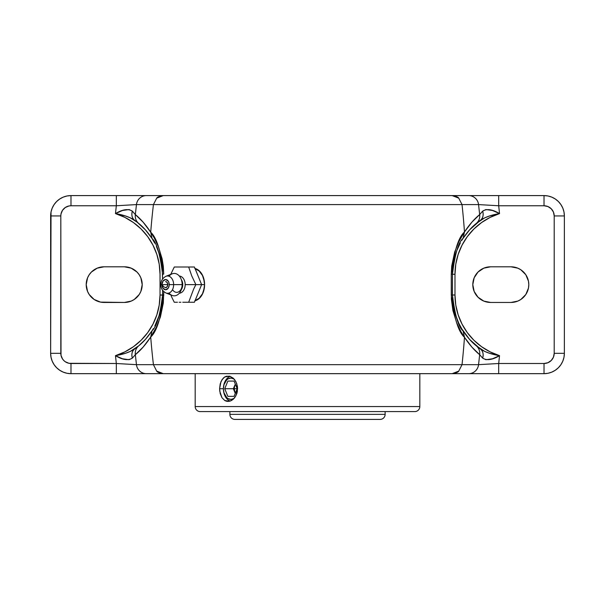 <?xml version="1.0" encoding="UTF-8"?>
<svg xmlns="http://www.w3.org/2000/svg" width="615" height="615" viewBox="0 0 615 615"><rect width="100%" height="100%" fill="white"/><g stroke="black" fill="none" stroke-linecap="round" stroke-linejoin="round"><path stroke-width="0.92" d="M234.922 419.407L380.085 419.407A5.043 5.043 0 0 0 385.136 414.364L229.879 414.364A5.043 5.043 0 0 0 234.922 419.407A5.043 5.043 0 0 1 229.879 414.364L385.136 414.364L385.136 411.596L385.136 414.364A5.043 5.043 0 0 1 380.085 419.407M229.879 411.596L229.879 414.364L229.879 411.596M236.314 419.407L379.739 419.407M234.922 384.913L233.362 388.726L224.736 388.726L227.85 396.36L234.077 396.36L237.19 388.726L234.077 381.092L227.85 381.092L224.736 388.726L227.85 381.092L234.077 381.092L237.19 388.726L234.077 396.36L227.85 396.36L224.736 388.726L233.362 388.726L235.276 393.416L234.2 388.726L234.922 384.913L233.362 388.726L234.922 392.539L234.2 388.726L234.922 384.913M230.248 376.372L234.699 379.732L236.829 383.86L237.398 391.202L236.829 393.592L234.707 397.713L231.609 400.473L228.096 401.441L226.358 401.203L224.721 400.48L221.984 397.728L219.763 391.217L219.601 388.726L223.406 388.726L223.983 392.816L226.766 397.605L228.073 398.597L230.963 399.412L234.092 398.443A10.686 7.557 90 0 1 223.406 388.726A12.715 8.994 -90 0 0 230.256 401.08A12.715 8.994 90 0 1 223.406 388.726L223.983 384.636L226.766 379.847L228.073 378.855L230.963 378.041L234.092 379.009A10.686 7.557 90 0 0 223.406 388.726A12.715 8.994 90 0 1 230.256 376.372A12.715 8.994 -90 0 0 223.406 388.726L219.601 388.726L220.962 381.661L223.245 378.156L224.713 376.98L229.457 376.157M234.792 388.726L237.19 388.726M235.307 393.354L234.922 392.539L235.307 393.354M414.779 411.596A5.043 5.043 0 0 0 419.822 406.553L419.822 373.666L419.822 406.553L195.186 406.553L195.186 373.666L195.186 406.553A5.043 5.043 0 0 0 200.236 411.596L414.779 411.596A5.043 5.043 0 0 0 419.822 406.553L195.186 406.553A5.043 5.043 0 0 0 200.236 411.596L414.264 411.596M229.457 401.295L224.721 400.48L221.984 397.728L220.216 393.608L219.601 388.726L220.216 383.852L221.984 379.732L224.713 376.98L226.351 376.257L229.864 376.257L233.239 378.156L235.914 381.654L237.398 386.235L237.59 388.726L235.914 395.791L233.239 399.296L230.248 401.08M203.634 278.349L204.587 284.63L204.341 281.416L202.489 275.505L203.634 278.349M200.967 273.022L202.489 275.505L199.122 270.984L200.967 273.022M195.078 268.609L199.122 270.984L194.824 268.532M142.203 284.63A17.827 17.827 0 0 1 124.376 302.457L100.553 302.111L94.133 299.451L89.213 294.531L87.568 291.449L86.208 284.63L87.568 277.811L89.213 274.728L91.427 272.022L97.208 268.163L104.035 266.802L124.376 266.802L131.203 268.163L136.984 272.022L139.198 274.728L140.85 277.811L142.203 284.63L140.85 291.449L139.198 294.531L134.285 299.451L131.203 301.096L124.376 302.457L104.035 302.457A17.827 17.827 0 0 1 86.208 284.63A17.827 17.827 0 0 1 104.035 266.802L124.376 266.802A17.827 17.827 0 0 1 142.203 284.63M528.8 284.63A17.827 17.827 0 0 1 510.98 302.457L490.632 302.457L510.98 302.457L517.799 301.096L520.882 299.451L525.802 294.531L528.462 288.104L528.8 284.63A17.827 17.827 0 0 0 510.98 266.802L490.632 266.802L510.98 266.802L517.799 268.163L520.882 269.808L525.802 274.728L528.462 281.155L528.8 284.63M70.986 373.666L70.986 363.496A10.171 10.171 0 0 1 60.816 353.325L50.638 353.325A20.349 20.349 0 0 0 70.986 373.666L67.02 373.282L63.199 372.121L59.686 370.238L56.603 367.709L54.074 364.626L52.19 361.105L51.03 357.292L50.638 353.325A20.349 20.349 0 0 0 70.986 373.666L116.327 373.666L116.327 363.496L116.327 373.666L146.324 373.666A10.171 9.925 -90 0 1 136.461 364.672L116.327 363.496L70.986 363.496L70.986 373.666L544.021 373.666L544.021 363.496L547.919 362.719L551.217 360.513L553.423 357.215L554.2 353.325L554.2 215.934L553.423 212.044L551.217 208.746L547.919 206.54L544.021 205.764L498.688 205.764L499.534 213.597L490.209 217.356L481.591 222.538L473.896 229.011L467.315 236.621L462.026 245.177L458.144 254.456L455.776 264.227L454.985 274.252L454.985 295.008L455.776 305.032L458.144 314.803L462.026 324.082L467.315 332.638L473.896 340.249L481.591 346.722L490.209 351.903L499.534 355.662L498.688 363.496L544.021 363.496L498.688 363.496L478.555 364.672L153.435 364.672A674.716 674.716 0 0 1 150.713 337.028L156.318 327.334L160.415 316.948L163.306 303.072L163.736 291.602L163.736 295.162L162.552 295.008L162.176 302.034A66.089 66.089 0 0 0 162.552 295.008L162.552 290.211L162.552 295.008L160.031 295.008L160.031 274.252L159.231 264.227L156.863 254.456L152.989 245.177L147.692 236.621L141.119 229.011L133.424 222.538L124.807 217.356L115.474 213.597L116.327 205.764L70.986 205.764L69.003 205.956L65.336 207.478L62.53 210.284L61.008 213.951L60.816 215.934L61.008 355.309L62.53 358.976L63.791 360.513L65.336 361.781L69.003 363.304L116.327 363.496L115.474 355.662L124.807 351.903L133.424 346.722L141.119 340.249L147.692 332.638L152.989 324.082L156.863 314.803L159.231 305.032L160.031 295.008L160.031 274.252A63.568 63.568 0 0 0 115.474 213.597L116.327 205.764L136.461 204.587L135.338 214.581L143.141 222.184L150.713 232.239A674.716 674.716 0 0 1 153.435 204.587L478.555 204.587L479.669 214.581L471.966 222.077L464.479 231.963A674.716 610.088 -90 0 0 462.026 204.587L462.026 204.587A674.716 610.088 90 0 1 464.479 231.963L458.852 241.61L454.677 252.05L451.718 266.08L451.272 274.098L451.387 299.205L452.932 310.613L456.73 322.913L460.935 331.608L464.479 337.297A674.716 610.088 90 0 1 462.026 364.672L462.026 364.672A674.716 610.088 -90 0 0 464.479 337.297L471.966 347.183L479.669 354.678L478.555 364.672L479.669 354.678L482.667 358.122L485.912 359.706L492.554 358.768L499.534 355.662L498.688 363.496L478.555 364.672L153.435 364.672A674.716 674.716 0 0 1 150.713 337.028L143.141 347.083L135.338 354.678L136.461 364.672L153.435 364.672L136.461 364.672L116.327 363.496L115.474 355.662L122.462 358.768L129.104 359.706L132.348 358.122L135.338 354.678L136.461 364.672A10.171 9.925 90 0 0 146.324 373.666L163.29 373.666L156.694 371.099L153.435 364.672L156.694 371.099C157.271 372.183 159.47 373.044 163.29 373.666L452.163 373.666C455.992 373.044 458.198 372.183 458.767 371.099L462.026 364.672L458.767 371.099L452.163 373.666L468.691 373.666A10.171 9.925 -90 0 0 478.555 364.672A10.171 9.925 90 0 1 468.691 373.666L498.688 373.666L498.688 363.496L498.688 373.666L544.021 373.666A20.349 20.349 0 0 0 564.37 353.325L563.978 357.292L562.825 361.105L560.942 364.626L558.412 367.709L555.33 370.238L551.809 372.121L547.996 373.282L544.021 373.666A20.349 20.349 0 0 0 564.37 353.325L554.2 353.325A10.171 10.171 0 0 1 544.021 363.496L544.021 373.666M50.638 353.325L60.816 353.325L60.816 215.934L50.638 215.934L50.638 353.325L51.03 211.967L52.19 208.147L54.074 204.634L56.603 201.551L59.686 199.022L63.199 197.138L67.02 195.977L70.986 195.593L544.021 195.593L547.996 195.977L551.809 197.138L555.33 199.022L558.412 201.551L560.942 204.634L562.825 208.147L563.978 211.967L564.37 215.934L564.37 353.325L564.37 215.934L554.2 215.934L554.2 353.325L564.37 353.325M490.632 302.457A17.827 17.827 0 0 1 472.804 284.63A17.827 17.827 0 0 1 490.632 266.802L483.813 268.163L478.032 272.022L474.165 277.811L472.804 284.63L474.165 291.449L478.032 297.23L483.813 301.096L490.632 302.457M161.161 260.783A66.089 66.089 0 0 0 156.425 246.469L159.739 255.171L161.168 260.806L162.183 267.271L162.552 279.049L162.552 274.252L163.736 274.098L163.306 266.233L162.122 258.854L158.409 246.653L154.257 237.967L150.713 232.232A674.716 674.716 0 0 1 153.435 204.587L136.461 204.587L135.338 214.581L132.348 211.137L129.104 209.554L122.462 210.491L115.474 213.597L125.529 215.996L130.303 217.848L137.153 222.176L145.463 229.91L152.051 238.505L154.811 243.217M194.832 300.727L199.129 298.275L202.496 293.747L204.341 287.82L204.587 284.63L203.634 290.903L202.496 293.747L199.129 298.275L195.078 300.65M153.343 328.656L152.051 330.755C147.715 337.204 143.272 342.224 138.713 345.83L134.677 348.928A66.089 66.089 0 0 0 138.713 345.83L130.303 351.411L125.529 353.264L115.474 355.662A63.568 63.568 0 0 0 160.031 295.008L163.736 295.162C161.069 317.655 156.725 331.608 150.713 337.028L152.051 330.755L145.463 339.349L138.713 345.83A10.171 9.825 50.3 0 0 135.338 354.678C140.612 350.442 145.74 344.554 150.713 337.02M156.433 322.775A66.089 66.089 0 0 0 162.176 302.034L159.746 314.065L154.826 326.019M138.713 223.429A66.089 66.089 0 0 0 134.677 220.331C132.064 218.225 131.287 215.165 132.348 211.137C128.204 208.516 122.577 209.338 115.474 213.597C123.669 214.943 130.065 217.187 134.677 220.331L138.713 223.429A10.171 9.825 -50.3 0 1 135.338 214.581A10.171 9.825 129.7 0 0 138.713 223.429C143.272 227.035 147.715 232.055 152.051 238.505C156.71 242.594 160.215 254.51 162.552 274.252L163.736 274.098C161.053 251.604 156.71 237.644 150.713 232.232C145.74 224.706 140.612 218.817 135.338 214.581M480.338 220.331A66.089 66.089 0 0 0 476.302 223.429L484.712 217.848L489.486 215.996L499.534 213.597L492.554 210.491L485.912 209.554L482.667 211.137L479.669 214.581L478.555 204.587L498.688 205.764L499.534 213.597A63.568 63.568 0 0 0 454.985 274.252L452.463 274.252L452.848 267.118A66.089 66.089 0 0 0 452.463 274.252L454.985 274.252L454.985 295.008L452.463 295.008L452.463 274.252C454.877 254.218 458.429 242.225 463.11 238.274L469.622 229.826L480.338 220.331C484.943 217.187 491.347 214.943 499.534 213.597C492.43 209.338 486.811 208.516 482.667 211.137C483.721 215.165 482.944 218.225 480.338 220.331A10.171 7.857 -125.3 0 0 482.667 211.137L481.929 211.929M457.007 250.159L460.335 242.963A66.089 66.089 0 0 0 452.848 267.118M461.819 240.35L463.11 238.274C467.392 231.947 471.79 226.996 476.302 223.429A10.171 9.825 -129.7 0 0 479.669 214.581A10.171 9.825 50.3 0 1 476.302 223.429M453.885 260.606L455.338 254.948M479.708 214.535L479.669 214.581C474.457 218.771 469.391 224.567 464.479 231.963C458.444 237.244 454.047 251.289 451.272 274.098L451.272 295.162C454.062 317.978 458.459 332.023 464.479 337.289C469.391 344.692 474.457 350.489 479.669 354.678A10.171 9.825 -50.3 0 0 476.302 345.83A66.089 66.089 0 0 0 480.338 348.928L469.622 339.434L461.819 328.917L458.713 323.075L455.346 314.334L452.84 302.096A66.089 66.089 0 0 0 460.343 326.311M452.84 302.096L452.463 295.008L454.985 295.008A63.568 63.568 0 0 0 499.534 355.662L489.486 353.264L484.712 351.411L476.302 345.83C471.79 342.263 467.392 337.312 463.11 330.985C458.436 327.034 454.885 315.041 452.463 295.008L452.463 274.252L451.272 274.098L452.463 274.252M50.638 215.934A20.349 20.349 0 0 1 70.986 195.593A20.349 20.349 0 0 0 50.638 215.934L60.816 215.934A10.171 10.171 0 0 1 70.986 205.764L70.986 195.593L70.986 205.764L116.327 205.764L116.327 195.593L70.986 195.593M544.021 195.593L498.688 195.593L498.688 205.764L544.021 205.764L544.021 195.593A20.349 20.349 0 0 1 564.37 215.934A20.349 20.349 0 0 0 544.021 195.593L544.021 205.764A10.171 10.171 0 0 1 554.2 215.934L564.37 215.934M464.479 231.963L463.11 238.274L464.479 231.97M451.272 295.162L452.463 295.008L451.272 295.162M464.479 337.289L463.11 330.985M476.302 345.83A10.171 9.825 129.7 0 1 479.669 354.678M482.045 357.461L482.667 358.122A10.171 7.857 -54.7 0 0 480.338 348.928C482.944 351.034 483.721 354.094 482.667 358.122C486.811 360.744 492.43 359.921 499.534 355.662C491.347 354.317 484.943 352.072 480.338 348.928M116.327 195.593L116.327 205.764L136.461 204.587A10.171 9.925 -90 0 1 146.324 195.593L116.327 195.593M136.461 204.587L153.435 204.587L156.694 198.161L163.29 195.593L146.324 195.593A10.171 9.925 90 0 0 136.461 204.587M462.026 204.587L458.767 198.161C458.198 197.077 455.992 196.216 452.163 195.593L163.29 195.593C159.47 196.216 157.271 197.077 156.694 198.161L153.435 204.587L478.555 204.587L498.688 205.764L498.688 195.593L468.691 195.593A10.171 9.925 90 0 1 478.555 204.587A10.171 9.925 -90 0 0 468.691 195.593L452.163 195.593L458.767 198.161L462.026 204.587M133.078 211.921L132.348 211.137A10.171 7.857 125.3 0 0 134.677 220.331M150.713 232.232L152.051 238.505M162.552 295.008C160.223 314.757 156.725 326.673 152.051 330.755M135.338 354.678A10.171 9.825 -129.7 0 1 138.713 345.83M134.677 348.928C130.065 352.072 123.669 354.317 115.474 355.662C122.577 359.921 128.204 360.744 132.348 358.122C131.287 354.094 132.064 351.034 134.677 348.928A10.171 7.857 54.7 0 0 132.348 358.122L132.971 357.453M163.452 284.63L167.764 284.63L163.452 284.63M185.177 284.63A8.595 6.081 90 0 1 179.311 293.217A8.595 6.081 90 0 0 185.177 284.63L195.87 284.63L185.177 284.63A8.595 6.081 90 0 0 179.311 276.043A8.595 6.081 90 0 1 185.177 284.63M166.227 293.078A8.648 6.112 -90 0 0 173.638 284.63L182.155 284.63L173.638 284.63A8.648 6.112 90 0 1 165.889 292.963L172.123 295.415A11.193 7.91 -90 0 0 182.155 284.63A7.718 5.458 -90 0 1 178.573 291.879A7.718 5.458 -90 0 1 172.523 289.611A7.718 5.458 -90 0 0 178.573 291.879A7.718 5.458 -90 0 0 182.155 284.63L182.747 284.63A7.119 5.035 90 0 1 181.34 289.573A7.119 5.035 -90 0 0 182.747 284.63A7.119 5.035 -90 0 0 181.34 279.687A7.119 5.035 90 0 1 182.747 284.63L182.155 284.63A11.193 7.91 90 0 1 177.497 294.831A11.193 7.91 90 0 1 169.002 293.024M169.217 284.63A5.112 3.613 90 0 1 165.604 289.742A5.112 3.613 90 0 1 161.991 284.63L160.922 284.63L161.991 284.63L163.052 288.243L165.604 289.742L168.164 288.243L169.148 285.629L168.948 282.677L168.164 281.017L165.604 279.518L163.052 281.017L161.991 284.63A5.112 3.613 90 0 1 165.604 279.518A5.112 3.613 90 0 1 169.217 284.63L173.638 284.63L169.217 284.63M165.604 287.682L167.134 286.79L167.764 284.63L167.134 282.47L165.604 281.578A3.052 2.16 90 0 1 167.764 284.63A3.052 2.16 90 0 1 165.604 287.682L165.189 287.62M195.032 268.486A16.397 11.593 90 0 1 204.587 284.63L201.62 284.63L204.587 284.63A16.397 11.593 90 0 1 195.032 300.773M193.663 289.035L195.87 284.63L191.719 275.82L188.674 267.01L174.283 267.01L170.732 274.39L174.283 267.01L188.674 267.01L191.719 275.82L195.87 284.63L201.62 284.63L194.425 302.249L188.674 302.249L193.663 289.035L188.674 302.249L184.654 302.249L194.425 302.249L201.62 284.63L194.425 267.01L201.62 284.63L195.87 284.63L193.663 289.035M182.747 302.249L184.654 302.249L182.747 302.249M179.15 302.249L180.91 302.249L179.15 302.249M174.283 302.249L177.466 302.249L174.283 302.249L172.077 297.845L174.283 302.249M171.07 295.646L172.077 297.845L171.07 295.646M180.041 267.01L174.283 267.01M165.889 292.963C162.375 290.918 160.723 288.135 160.922 284.63C160.723 281.124 162.375 278.341 165.889 276.296A8.648 6.112 90 0 1 173.638 284.63A8.648 6.112 -90 0 0 166.227 276.181M169.002 276.235A11.193 7.91 90 0 1 177.497 274.428A11.193 7.91 90 0 1 182.155 284.63A11.193 7.91 -90 0 0 172.123 273.844L165.889 276.296M194.425 267.01L188.674 267.01L194.425 267.01M162.552 284.63L163.16 286.452L165.612 287.682"/></g></svg>
